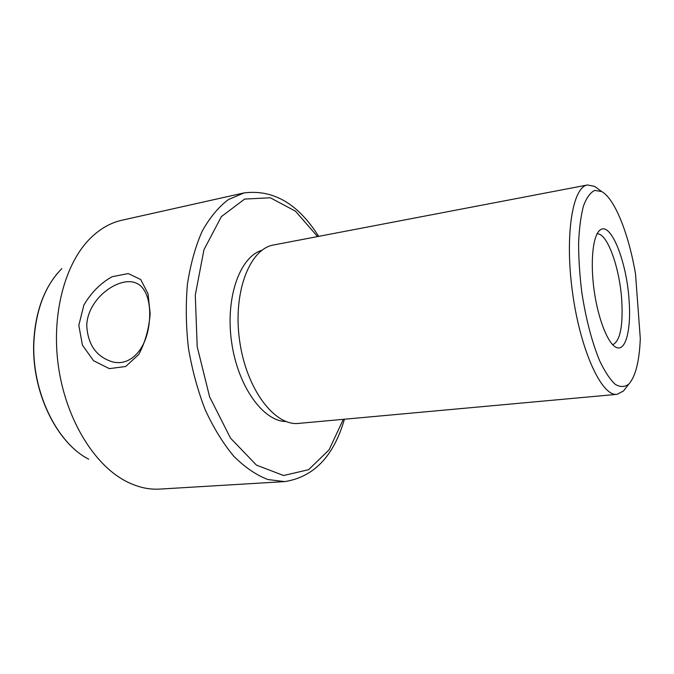 <?xml version="1.0" encoding="UTF-8"?>
<svg xmlns="http://www.w3.org/2000/svg" width="674" height="674" viewBox="0 0 674 674"><rect width="100%" height="100%" fill="white"/><g stroke="black" fill="none" stroke-linecap="round" stroke-linejoin="round"><path stroke-width="1.01" d="M598.563 189.259L594.636 186.378L587.534 184.971C572.428 186.791 564.483 236.153 572.698 293.822C580.735 351.516 602.017 396.767 617.03 394.341L623.467 391.03L626.441 387.179M587.534 184.971L273.644 244.974C249.692 248.757 232.656 292.314 239.624 340.749C246.305 389.227 274.714 426.381 298.784 423.39L617.03 394.341M612.7 344.759C620.156 340.977 623.172 326.157 621.748 300.292C619.735 267.73 607.173 232.656 597.071 233.827M629.078 300.174C626.744 262.026 611.015 221.695 600.307 229.885C592.985 234.552 590.011 261.394 594.19 290.797C598.301 320.209 608.571 345.189 616.895 347.649C626.045 350.977 631.277 328.499 629.078 300.174M640.3 338.702L635.531 274.048C628.783 234.19 614.848 198.636 601.68 191.542L594.721 190.413C590.365 192.478 586.633 197.608 583.516 205.814C580.887 215.731 579.252 228.048 578.604 242.766C578.595 258.521 579.674 275.11 581.831 292.541C585.984 319.274 591.932 342.038 599.675 360.826C604.831 371.627 609.995 379.437 615.16 384.273C620.173 387.272 624.722 387.213 628.808 384.113C635.506 376.614 639.331 361.483 640.3 338.702M86.744 325.643C87.898 344.919 96.567 357.026 112.752 361.946C129.871 366.117 144.143 350.758 148.196 329.401C152.375 307.74 147.876 286.846 135.179 282.726C118.658 276.458 87.359 298.616 86.744 325.643M284.639 481.607L267.831 479.517C256.297 475.086 244.982 467.368 233.895 456.357C223.195 443.526 213.633 428.015 205.225 409.826C197.718 390.423 192.115 369.807 188.408 347.961C185.94 325.946 185.628 304.581 187.473 283.864C190.54 264.056 195.435 246.507 202.175 231.216C209.791 217.576 218.528 207.028 228.393 199.588L243.971 192.933L121.986 220.213C110.839 222.69 100.493 228.511 90.956 237.686C65.184 262.54 51.03 314.076 58.402 366.277C65.74 418.478 93.576 464.108 125.212 480.874C136.915 487.049 148.465 489.796 159.864 489.088L284.639 481.607C313.772 477.099 333.697 456.306 344.431 419.22M78.816 325.331L83.888 305.044C91.243 292.524 100.679 283.072 112.196 276.685L128.271 273.568L140.706 279.542L148.027 293.696L150.159 313.595C149.021 328.626 145.239 342.24 138.802 354.423L125.676 366.496L109.331 368.636L93.551 360.716L82.422 345.164L78.816 325.331M261.925 250.281C239.952 256.676 225.2 297.504 231.57 341.878C237.711 386.286 263.163 421.452 286.054 421.528M57.694 273.046C43.481 289.972 35.52 312.559 33.818 340.817C30.962 390.297 56.06 442.599 88.715 459.205C56.414 442.894 31.063 390.305 33.978 340.631C36.017 309.273 45.318 285.262 61.865 268.589M317.58 236.574L295.439 211.164L270.325 197.768L244.637 199.074L221.401 216.59L203.952 249.725L195.283 295.128L197.204 346.722L209.614 396.843L230.491 438.083L256.415 465.102L283.586 475.515L308.633 469.685L329.064 449.861L343.327 419.321M615.615 347.076L616.895 347.649M599.228 230.786L600.307 229.885M114.083 362.216L112.752 361.946M601.68 191.542L594.636 186.378M628.808 384.113L623.467 391.03M243.971 192.933C273.214 189.217 298.11 203.691 318.676 236.372"/></g></svg>
